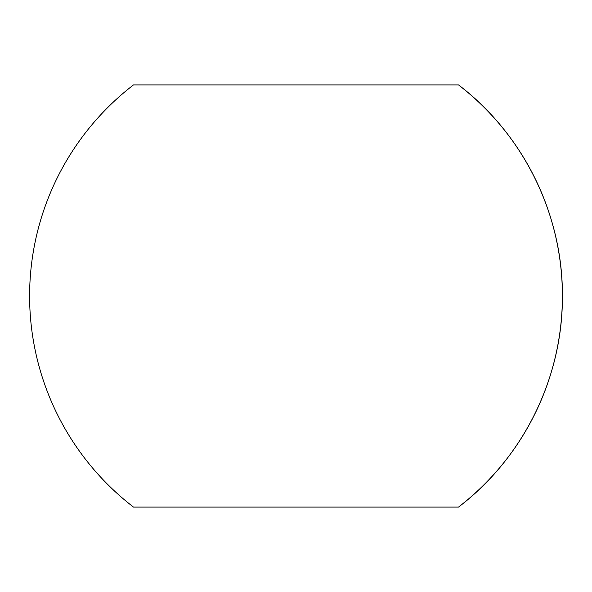 <?xml version="1.0" encoding="UTF-8"?>
<svg xmlns="http://www.w3.org/2000/svg" width="592" height="592" viewBox="0 0 592 592"><rect width="100%" height="100%" fill="white"/><g stroke="black" fill="none" stroke-linecap="round" stroke-linejoin="round"><path stroke-width="0.89" d="M133.496 84.908L458.504 84.908C523.343 134.177 562.911 214.563 562.4 296C562.911 377.437 523.343 457.823 458.504 507.092L133.496 507.092A266.4 266.4 0 0 1 133.496 84.908M458.504 507.092A266.4 266.4 0 0 0 458.504 84.908"/></g></svg>
